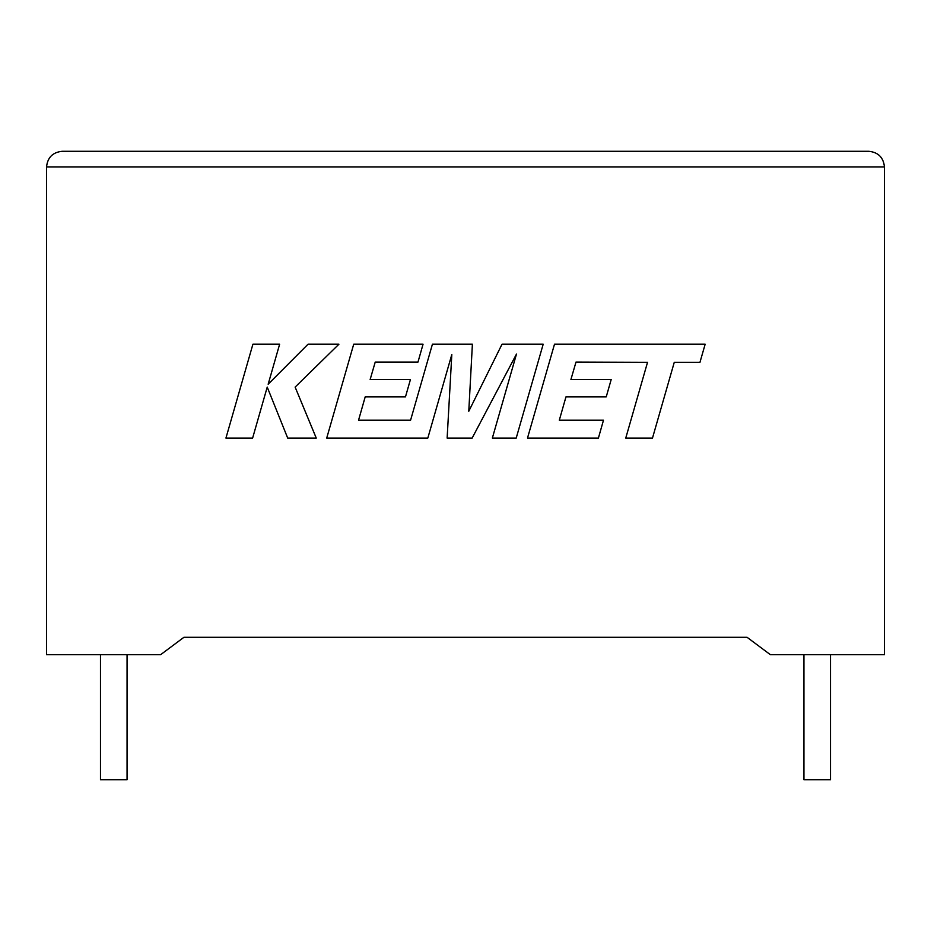 <?xml version="1.0" encoding="UTF-8"?>
<svg xmlns="http://www.w3.org/2000/svg" width="931" height="931" viewBox="0 0 931 931"><rect width="100%" height="100%" fill="white"/><g stroke="black" fill="none" stroke-linecap="round" stroke-linejoin="round"><path stroke-width="1.4" d="M803.942 654.656L803.942 779.713L830.522 779.713L830.522 654.656M127.058 654.656L127.058 779.713L100.478 779.713L100.478 654.656M747.069 637.293L770.333 654.656L884.45 654.656L884.45 166.917C883.461 157.49 878.247 152.277 868.821 151.287C878.247 152.277 883.461 157.49 884.45 166.917L46.55 166.917L46.55 654.656L160.667 654.656L183.931 637.293L747.069 637.293L183.931 637.293M62.179 151.287C52.753 152.277 47.539 157.49 46.55 166.917C47.539 157.49 52.753 152.277 62.179 151.287L868.821 151.287M252.918 344.202L225.942 438.059L252.627 438.059L267.232 387.098L287.691 438.059L316.249 438.059L295.127 387.098L338.942 344.202L308.056 344.202L268.163 384.224L279.637 344.202L252.918 344.202M543.192 344.202L502.03 344.202L468.782 411.258L472.389 344.202L432.426 344.202L410.583 420.195L358.551 420.195L365.196 396.874L405.474 396.874L410.431 379.522L370.142 379.522L375.228 362.066L417.984 362.066L423.058 344.202L353.722 344.202L326.723 438.059L427.829 438.059L451.814 354.502L447.136 438.059L472.157 438.059L516.472 354.094L492.359 438.059L516.216 438.059L543.192 344.202M575.998 362.066L647.534 362.322L625.76 438.059L652.491 438.059L674.265 362.322L699.961 362.322L705.163 344.202L554.504 344.202L527.505 438.059L598.412 438.059L603.486 420.195L559.31 420.195L565.967 396.874L606.232 396.874L611.19 379.522L570.912 379.522L575.998 362.066"/></g></svg>
